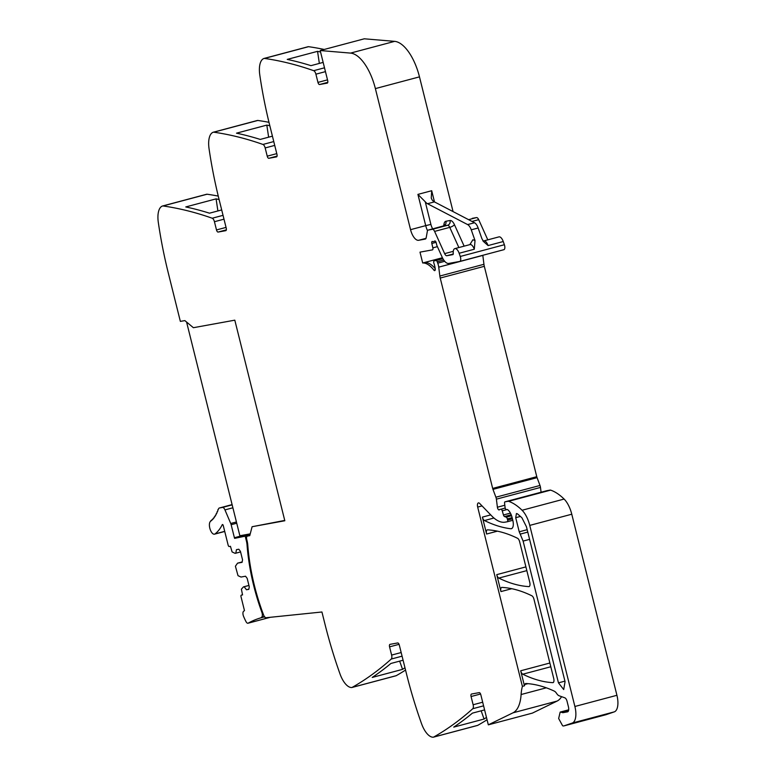 <?xml version="1.0" encoding="UTF-8"?>
<svg xmlns="http://www.w3.org/2000/svg" width="776" height="776" viewBox="0 0 776 776"><rect width="100%" height="100%" fill="white"/><g stroke="black" fill="none" stroke-linecap="round" stroke-linejoin="round"><path stroke-width="1.16" d="M218.25 196.085A954.655 423.386 -104.9 0 0 207.095 194.223A4.772 2.115 -104.9 0 0 206.688 194.243A4.772 2.115 -104.9 0 0 206.639 194.252L162.64 205.97M268.981 122.317A954.655 423.386 -104.9 0 0 257.826 120.455A4.772 2.115 -104.9 0 0 257.419 120.474A4.772 2.115 -104.9 0 0 257.37 120.484L213.371 132.201M324.232 49.46A954.655 423.386 -104.9 0 0 308.557 46.686A4.772 2.115 -104.9 0 0 308.15 46.706A4.772 2.115 -104.9 0 0 308.101 46.715L264.102 58.433M364.293 38.8L394.654 41.361L350.558 53.098L320.197 50.537L364.293 38.8M453.068 211.596L419.476 76.863A39.78 17.644 -104.9 0 0 397.312 41.962A39.78 17.644 -104.9 0 0 394.654 41.361M487.803 239.852L478.695 219.666A3.977 1.765 -104.9 0 0 476.493 217.581L472.361 218.328A3.977 1.765 -104.9 0 0 472.303 218.347A3.977 1.765 -104.9 0 0 472.245 218.366M459.848 261.405L503.828 249.697A3.977 1.765 -104.9 0 0 503.886 249.688A3.977 1.765 -104.9 0 0 504.371 244.731L503.246 241.53A6.761 2.997 -104.9 0 0 498.949 236.884L483.787 240.919A6.761 2.997 -104.9 0 0 483.671 240.958M541.085 492.236L540.484 487.435A3.977 1.765 -104.9 0 0 539.999 485.466L537.07 477.647A3.977 1.765 -104.9 0 1 536.769 476.687L484.321 266.313A7.954 3.531 -104.9 0 1 483.943 264.296L482.827 255.411A7.954 3.531 -104.9 0 0 482.808 255.294M605.784 714.754A7.159 3.172 -104.9 0 0 605.881 714.735A7.159 3.172 -104.9 0 0 605.978 714.706L614.262 711.873A15.908 7.052 -104.9 0 0 616.93 695.296L571.776 514.216A19.885 8.817 -104.9 0 0 564.103 499.065A75.573 33.513 -104.9 0 0 550.601 490.131A3.977 1.765 -104.9 0 0 550.145 490.092L546.993 490.665A1.591 0.708 -104.9 0 0 546.964 490.665A1.591 0.708 -104.9 0 0 546.944 490.675M480.567 694.006L471.071 696.528A2.386 1.057 75.1 0 1 471.507 694.035L479.199 692.628A2.386 1.057 75.1 0 1 480.819 694.753L488.317 724.842L532.414 713.105L557.1 701.077A39.78 17.644 -104.9 0 0 559.098 699.729A39.78 17.644 -104.9 0 0 561.582 696.664M477.337 725.463A4.772 2.115 -104.9 0 0 477.531 725.434A4.772 2.115 -104.9 0 0 477.764 725.337A954.655 423.386 -104.9 0 0 487.047 719.759M395.828 675.789A4.772 2.115 -104.9 0 0 396.022 675.76A4.772 2.115 -104.9 0 0 396.255 675.663A954.655 423.386 -104.9 0 0 405.538 670.076M320.197 50.537L327.695 80.626A2.386 1.057 75.1 0 1 327.268 83.119A2.386 1.057 75.1 0 1 327.23 83.129L319.576 84.526A2.386 1.057 75.1 0 1 317.956 82.401L315.9 74.176A3.977 1.765 -104.9 0 0 313.679 70.684A954.655 423.386 -104.9 0 0 265.537 58.578A954.655 423.386 -104.9 0 0 264.451 58.423A4.772 2.115 -104.9 0 0 264.053 58.442A4.772 2.115 -104.9 0 0 264.005 58.452A19.885 8.817 -104.9 0 0 259.785 74.962A238.659 105.846 -104.9 0 0 261.59 86.427A238.659 105.846 -104.9 0 0 269.854 125.848L276.964 154.395A2.386 1.057 75.1 0 1 276.537 156.888A2.386 1.057 75.1 0 1 276.498 156.898L268.845 158.294A2.386 1.057 75.1 0 1 267.225 156.17L265.169 147.944A3.977 1.765 -104.9 0 0 262.948 144.452A954.655 423.386 -104.9 0 0 214.806 132.347A954.655 423.386 -104.9 0 0 213.72 132.192A4.772 2.115 -104.9 0 0 213.322 132.211A4.772 2.115 -104.9 0 0 213.274 132.221A19.885 8.817 -104.9 0 0 209.054 148.73A238.659 105.846 -104.9 0 0 210.868 160.196A238.659 105.846 -104.9 0 0 219.123 199.616L226.233 228.163A2.386 1.057 75.1 0 1 225.806 230.656A2.386 1.057 75.1 0 1 225.767 230.666L218.114 232.063A2.386 1.057 75.1 0 1 216.494 229.939L214.438 221.713A3.977 1.765 -104.9 0 0 212.217 218.221A954.655 423.386 -104.9 0 0 164.085 206.115A954.655 423.386 -104.9 0 0 162.989 205.96A4.772 2.115 -104.9 0 0 162.591 205.98A4.772 2.115 -104.9 0 0 162.543 205.989A19.885 8.817 -104.9 0 0 158.323 222.499A238.659 105.846 -104.9 0 0 160.137 233.974A238.659 105.846 -104.9 0 0 168.392 273.385L180.352 321.38L184.872 320.614L193.389 327.705L234.808 320.168L284.821 520.754L252.103 526.72L249.756 535.663L247.35 536.129A3.182 1.416 -104.9 0 0 247.311 536.138A3.182 1.416 -104.9 0 0 246.739 539.465L247.078 540.843A11.931 5.296 -104.9 0 1 247.767 545.004A116.943 51.866 -104.9 0 0 263.656 615.155A3.23 1.426 -104.9 0 0 264.975 617.056L265.159 617.822L321.933 611.992L324.921 623.952A238.659 105.846 -104.9 0 0 340.004 673.927A19.885 8.817 -104.9 0 0 351.732 687.526A4.772 2.115 -104.9 0 0 351.926 687.497A4.772 2.115 -104.9 0 0 352.149 687.4A954.655 423.386 -104.9 0 0 391.25 659.047A3.977 1.765 -104.9 0 0 391.618 655.08L389.562 646.854A2.386 1.057 75.1 0 1 389.998 644.361A2.386 1.057 75.1 0 1 390.027 644.352L397.69 642.955A2.386 1.057 75.1 0 1 399.31 645.079L406.43 673.626A238.659 105.846 75.1 0 0 417.692 712.494A238.659 105.846 75.1 0 0 421.514 723.601A19.885 8.817 75.1 0 0 433.231 737.2A4.772 2.115 -104.9 0 0 433.435 737.171A4.772 2.115 -104.9 0 0 433.658 737.074A954.655 423.386 -104.9 0 0 434.579 736.55A954.655 423.386 -104.9 0 0 472.759 708.721A3.977 1.765 -104.9 0 0 473.127 704.753L471.071 696.528M404.956 667.738A954.655 423.386 -104.9 0 1 402.56 669.368L372.238 677.429A954.655 423.386 -104.9 0 0 390.92 663.461L403.084 660.221M484.593 709.894L472.429 713.134A954.655 423.386 -104.9 0 1 453.747 727.112L484.069 719.042A954.655 423.386 -104.9 0 0 486.465 717.412M488.317 724.842L513.004 712.814A39.78 17.644 -104.9 0 0 521.103 694.53A39.78 17.644 -104.9 0 1 522.384 686.362L477.676 507.077A3.977 1.765 -104.9 0 1 478.394 502.916A3.977 1.765 -104.9 0 1 479.684 503.469L491.693 515.904A43.757 19.41 -104.9 0 0 501.044 521.976A43.757 19.41 -104.9 0 0 505.157 522.151L507.32 521.753A1.591 0.708 -104.9 0 0 507.339 521.753A1.591 0.708 -104.9 0 0 507.63 520.085L507.329 518.902A1.988 0.883 -104.9 0 0 506.224 517.155L504.526 516.554A1.988 0.883 -104.9 0 1 503.459 514.973L502.247 510.812A1.988 0.883 -104.9 0 0 500.947 509.211L500.006 509.376A3.977 1.765 -104.9 0 0 499.938 509.395A3.977 1.765 -104.9 0 0 499.463 509.725A2.386 1.057 -104.9 0 1 499.172 509.929A2.386 1.057 -104.9 0 1 497.513 507.814A2.386 1.057 -104.9 0 1 497.397 507.213L496.388 499.162A3.977 1.765 -104.9 0 0 495.893 497.203L492.973 489.375A3.977 1.765 -104.9 0 1 492.673 488.424L440.225 278.05A7.954 3.531 -104.9 0 1 439.846 276.033L438.731 267.148A7.954 3.531 -104.9 0 0 437.732 263.151L437.218 261.784A1.988 0.883 -104.9 0 0 436.015 260.513L434.201 260.843A1.988 0.883 -104.9 0 0 434.172 260.852A1.988 0.883 -104.9 0 0 433.93 263.306A12.726 5.645 -104.9 0 1 435.239 268.855A2.192 0.97 -104.9 0 1 434.735 270.611A2.192 0.97 -104.9 0 1 433.891 270.135A31.826 14.114 -104.9 0 0 422.697 262.986L442.417 257.739M567.654 711.815L567.508 711.854A4.772 2.115 -104.9 0 0 567.576 711.844A4.772 2.115 -104.9 0 0 568.439 706.849L567.062 701.32A3.977 1.765 -104.9 0 0 564.841 697.828L559.118 695.771A7.954 3.531 -104.9 0 1 556.635 693.453A8.352 3.705 -104.9 0 0 554.258 691.106A278.438 123.491 -104.9 0 0 525.885 683.51A3.977 1.765 -104.9 0 0 525.633 683.54A3.977 1.765 -104.9 0 0 524.848 684.471A39.78 17.644 -104.9 0 0 524.45 685.819L522.384 686.362M567.508 711.854L563.337 712.611A11.931 5.296 -104.9 0 1 561.426 712.271L560.165 712.087L558.652 718.508L562.59 725.735A7.159 3.172 -104.9 0 0 563.851 725.919A7.159 3.172 -104.9 0 0 563.948 725.89L572.232 723.057A15.908 7.052 -104.9 0 0 574.89 706.48L529.746 525.4A19.885 8.817 -104.9 0 0 522.073 510.259A75.573 33.513 -104.9 0 0 508.571 501.315A3.977 1.765 -104.9 0 0 508.115 501.277L504.963 501.849A1.591 0.708 -104.9 0 0 504.933 501.859A1.591 0.708 -104.9 0 0 504.565 503.071L505.05 507.31A1.988 0.883 -104.9 0 0 506.495 509.638L507.126 509.522A1.988 0.883 -104.9 0 1 507.523 509.619A9.545 4.229 -104.9 0 1 512.131 517.64L512.82 520.376A7.954 3.531 -104.9 0 1 511.384 528.698A7.954 3.531 -104.9 0 1 510.753 528.747A278.438 123.491 -104.9 0 1 484.466 520.541A3.977 1.765 -104.9 0 1 482.391 517.107L486.6 534.024A3.977 1.765 -104.9 0 1 487.318 529.862A3.977 1.765 -104.9 0 1 487.58 529.843A278.438 123.491 -104.9 0 1 517.553 538.292A3.977 1.765 -104.9 0 1 519.629 541.726L529.775 582.417A3.977 1.765 -104.9 0 1 529.057 586.578A3.977 1.765 -104.9 0 1 528.795 586.607A278.438 123.491 -104.9 0 1 498.813 578.081A3.977 1.765 -104.9 0 1 496.737 574.647L500.957 591.584A3.977 1.765 -104.9 0 1 501.674 587.422A3.977 1.765 -104.9 0 1 501.927 587.393A278.438 123.491 -104.9 0 1 531.89 595.803A3.977 1.765 -104.9 0 1 533.966 599.237L553.725 678.476A3.977 1.765 -104.9 0 1 553.007 682.637A3.977 1.765 -104.9 0 1 552.755 682.657A278.438 123.491 -104.9 0 1 522.782 674.208A3.977 1.765 -104.9 0 1 520.696 670.784L524.45 685.819M432.504 249.853L432.475 249.862A1.988 0.883 -104.9 0 1 432.445 249.872L419.991 252.142L422.697 262.986M432.475 249.862A1.988 0.883 -104.9 0 0 432.853 247.854L431.834 243.46A1.988 0.883 -104.9 0 1 432.203 241.452A1.988 0.883 -104.9 0 1 432.581 241.511A3.977 1.765 -104.9 0 0 433.27 241.656L433.997 241.53A3.977 1.765 -104.9 0 0 434.056 241.511A3.977 1.765 -104.9 0 0 434.55 241.152A1.988 0.883 -104.9 0 1 434.803 240.977A1.988 0.883 -104.9 0 1 436.19 242.743L436.762 245.051A1.988 0.883 -104.9 0 0 437.014 245.779L442.155 257.166A11.931 5.296 -104.9 0 0 448.761 263.433L459.731 261.434A3.977 1.765 -104.9 0 0 459.79 261.425A3.977 1.765 -104.9 0 0 460.265 256.468L459.14 253.257A6.761 2.997 -104.9 0 0 454.852 248.621A6.761 2.997 -104.9 0 0 453.252 253.471A1.591 0.708 -104.9 0 1 452.883 254.615L452.854 254.625A1.591 0.708 -104.9 0 0 452.883 254.615M469.878 244.615L472.904 239.755L475.019 240.531L471.255 229.822L478.142 227.989L481.906 238.698L483.642 241.637L488.085 245.565A6.761 2.997 -104.9 0 0 484.088 240.87A6.761 2.997 -104.9 0 0 483.787 240.919L482.856 240.899M475.019 240.531L474.301 249.232L459.14 253.257M427.547 230.695A11.931 5.296 -104.9 0 1 425.714 225.632L430.893 224.4L425.258 201.779L417.915 194.388L425.714 225.632L410.553 229.667L375.38 88.6A39.78 17.644 -104.9 0 0 350.558 53.098M323.155 62.4L310.953 65.65A954.655 423.386 -104.9 0 0 287.236 59.403L317.549 51.342L319.353 63.409M320.556 52.002A954.655 423.386 -104.9 0 0 317.549 51.342M272.425 136.169L260.222 139.418A954.655 423.386 -104.9 0 0 236.505 133.171L266.818 125.111L268.632 137.177M269.825 125.77A954.655 423.386 -104.9 0 0 266.818 125.111M221.694 209.937L209.491 213.187A954.655 423.386 -104.9 0 0 185.774 206.94L216.087 198.879L217.901 210.946M219.104 199.539A954.655 423.386 -104.9 0 0 216.087 198.879M252.103 526.72L284.734 520.424M402.56 669.368L399.65 661.133M484.069 719.042L481.159 710.806M519.231 531.803L523.111 541.085L558.458 682.851L563.706 689.554L565.064 681.648L526.458 526.788L521.899 517.747L517.408 513.809L516.428 513.528L515.71 517.689L519.231 531.803L527.176 529.688M471.255 229.822A7.954 3.531 -104.9 0 0 467.627 224.584L427.508 203.719A11.931 5.296 -104.9 0 1 425.258 201.779M478.142 227.989A7.954 3.531 -104.9 0 0 474.524 222.751L467.627 224.584M417.915 194.388L431.699 190.721L431.252 198.074L432.145 199.946A11.931 5.296 -104.9 0 0 434.405 201.886L474.524 222.751M410.553 229.667A11.931 5.296 -104.9 0 0 418.652 240.288L425.238 239.086A3.977 1.765 -104.9 0 0 425.296 239.076A3.977 1.765 -104.9 0 0 426.189 237.708L427.314 231.452A3.977 1.765 -104.9 0 1 428.207 230.084A3.977 1.765 -104.9 0 1 428.265 230.065L432.397 229.318A3.977 1.765 -104.9 0 1 434.599 231.403L444.638 253.636A3.977 1.765 -104.9 0 0 446.83 255.721L452.854 254.625M250.134 534.237L234.643 538.36L249.882 535.197M234.643 538.36A1.203 0.533 75.1 0 1 234.4 537.729L246.186 534.596M264.373 616.483L261.551 617.24A3.977 1.765 -104.9 0 0 261.842 612.235A116.953 51.866 -104.9 0 1 260.338 608.006A116.943 51.866 -104.9 0 1 247.059 545.043L247.748 544.859M264.684 616.823L260.688 617.89A6.79 3.017 -104.9 0 0 261.551 617.24M260.688 617.89A302.572 134.19 -104.9 0 0 248.155 623.167A3.773 1.668 -104.9 0 1 247.981 623.235A3.773 1.668 -104.9 0 1 246.011 621.625A31.641 14.036 -104.9 0 1 243.519 616.222A3.773 1.668 -104.9 0 1 243.557 611.333L244.469 610.605L241.035 596.802A1.591 0.708 -104.9 0 1 241.317 595.143A1.591 0.708 -104.9 0 0 241.317 595.143L242.558 594.911L241.384 589.178L243.47 586.879L248.941 585.482M248.931 585.434L243.47 586.879M244.168 586.753L246.467 589.77L248.815 589.343L249.28 586.831L247.166 578.343L245.546 576.219L241.016 577.043L238.019 575.676L235.409 566.237L237.553 563.163L242.083 562.338L242.549 559.826L240.434 551.348L238.814 549.224L236.457 549.65L235.797 553.201L235.099 553.327L232.102 551.949L230.443 546.304L229.23 546.527A1.591 0.708 -104.9 0 1 228.571 546.1A1.591 0.708 -104.9 0 1 228.144 545.111L223.275 525.585A1.193 0.533 -104.9 0 0 222.45 524.528A1.193 0.533 -104.9 0 0 222.246 524.712A76.902 34.105 -104.9 0 1 214.981 533.937A6.761 2.997 -104.9 0 1 214.506 534.169A6.761 2.997 -104.9 0 1 210.034 528.98A6.761 2.997 -104.9 0 1 210.548 521.336L210.781 521.162A1.193 0.533 -104.9 0 1 210.985 520.521A1.193 0.533 -104.9 0 1 211.072 520.483A1.193 0.533 -104.9 0 1 211.431 520.628L211.984 520.124A1.193 0.533 -104.9 0 1 212.178 519.445A1.193 0.533 -104.9 0 1 212.275 519.387A1.193 0.533 -104.9 0 1 212.605 519.503L213.138 518.931A1.193 0.533 -104.9 0 1 213.303 518.213A1.193 0.533 -104.9 0 1 213.419 518.135A1.193 0.533 -104.9 0 1 213.72 518.222L214.224 517.573A1.193 0.533 -104.9 0 1 214.351 516.835A1.193 0.533 -104.9 0 0 214.351 516.835A1.193 0.533 -104.9 0 1 214.506 516.719A1.193 0.533 -104.9 0 1 214.768 516.787L215.233 516.069A1.193 0.533 -104.9 0 1 215.35 515.293A1.193 0.533 -104.9 0 1 215.35 515.283A1.193 0.533 -104.9 0 1 215.515 515.157A1.193 0.533 -104.9 0 1 215.757 515.206L216.184 514.42A1.193 0.533 -104.9 0 1 216.271 513.615A1.193 0.533 -104.9 0 0 216.271 513.615A1.193 0.533 -104.9 0 1 216.456 513.45A1.193 0.533 -104.9 0 1 216.659 513.479L217.057 512.626A1.193 0.533 -104.9 0 1 217.115 511.791A1.193 0.533 -104.9 0 0 217.115 511.791A1.193 0.533 -104.9 0 1 217.319 511.597A1.193 0.533 -104.9 0 1 217.493 511.607L217.862 510.695A1.193 0.533 -104.9 0 1 217.891 509.842A1.193 0.533 -104.9 0 0 217.891 509.842A1.193 0.533 -104.9 0 1 218.114 509.599A1.193 0.533 -104.9 0 1 218.26 509.609L218.463 509.017A4.404 1.95 -104.9 0 1 219.007 508.164A4.375 1.94 -104.9 0 1 219.317 508.008A4.375 1.94 -104.9 0 1 219.385 507.999L222.46 507.436A4.375 1.94 75.1 0 1 223.992 508.27A4.375 1.94 75.1 0 1 224.953 509.9L232.887 507.785M248.853 589.13L246.467 589.77M242.151 561.94L237.553 563.163M240.579 551.92L235.797 553.201M236.428 521.967L230.734 523.48L224.953 509.9M230.734 523.48A3.793 1.678 75.1 0 1 231.151 524.712L234.4 537.729M245.264 536.429L246.37 540.882A11.96 5.306 75.1 0 1 247.059 545.043M186.579 322.04L239.862 535.75L250.231 533.859M396.255 675.663L352.149 687.4M402.075 656.166L391.25 659.047M401.173 652.538L391.618 655.08M389.562 646.854L399.058 644.332M477.764 725.337L433.658 737.074M483.584 705.84L472.759 708.721M482.672 702.212L473.127 704.753M557.1 701.077L513.004 712.814M546.314 687.817L521.103 694.53M527.913 683.656L524.848 684.471M568.245 711.311L563.337 712.611M568.614 710.35L561.426 712.271M605.978 714.706L563.948 725.89M614.262 711.873L572.232 723.057M616.93 695.296L574.89 706.48M571.776 514.216L529.746 525.4M564.103 499.065L522.073 510.259M550.601 490.131L508.571 501.315M550.145 490.092L508.115 501.277M504.933 501.859L546.964 490.665L504.963 501.849M511.947 528.427L510.753 528.747M493.943 518.019L484.466 520.541M490.723 514.895L482.391 517.107M549.874 663.014L520.696 670.784M482.041 505.913L477.676 507.077M497.387 531.162L486.6 534.024M525.905 566.887L496.737 574.647M511.753 588.703L500.957 591.584M512.79 520.298L507.368 521.744L512.8 520.298M512.422 518.814L507.63 520.085M512.131 517.631L507.329 518.902M511.559 515.739L506.224 517.155M511.2 514.769L504.526 516.554M510.424 513.12L503.459 514.973M507.029 509.541L502.247 510.812M505.205 508.076L500.947 509.211M504.817 505.234L497.397 507.213M540.484 487.435L496.388 499.162M539.999 485.466L495.893 497.203M537.07 477.647L492.973 489.375M536.769 476.687L492.673 488.424M440.225 278.05L484.321 266.313M483.943 264.296L439.846 276.033M482.827 255.411L438.731 267.148M444.696 261.299L437.732 263.151M443.746 260.047L437.218 261.784M442.912 258.68L436.015 260.513M434.172 260.852L442.834 258.544L434.201 260.843M435.239 269.776L433.891 270.135M435.21 268.651A31.826 14.114 -104.9 0 0 424.763 262.433M437.402 246.642L432.853 247.854M436.063 242.335L431.834 243.46M435.113 241.006L434.55 241.152M504.371 244.731L460.265 256.468M503.246 241.53L488.085 245.565M478.695 219.666L472.012 221.441M476.493 217.581L468.617 219.676M419.476 76.863L375.38 88.6M431.699 190.721L434.492 201.935M325.454 71.634L315.9 74.176M317.956 82.401L327.511 79.86M324.504 67.803L313.679 70.684M308.557 46.686L264.451 58.423M274.723 145.403L265.169 147.944M267.225 156.17L276.78 153.629M273.773 141.571L262.948 144.452M257.826 120.455L213.72 132.192M214.438 221.713L223.992 219.171M216.494 229.939L226.049 227.397M223.042 215.34L212.217 218.221M207.095 194.223L162.989 205.96M529.3 586.472L528.795 586.607M526.836 570.622L498.813 578.081M553.24 682.531L552.755 682.657M550.805 666.759L522.782 674.208M474.301 249.232A6.761 2.997 -104.9 0 0 470.305 244.537A6.761 2.997 -104.9 0 0 470.014 244.585L454.852 248.621M430.893 224.4A7.954 3.531 -104.9 0 0 432.727 228.871M464.135 246.147L454.445 224.681A7.954 3.531 -104.9 0 0 450.041 220.51L445.909 221.257A7.954 3.531 -104.9 0 0 443.998 224.021L443.659 225.952M426.014 238.329L418.652 240.288M434.405 201.886L427.508 203.719M319.576 84.526L327.792 82.334M268.845 158.294L277.061 156.102M218.114 232.063L226.33 229.871M453.242 254.014L446.83 255.721M453.271 251.337L444.638 253.636M458.868 247.554L449.76 227.368L434.599 231.403M454.445 224.681A3.977 1.251 -24.3 0 1 449.76 227.368A3.977 1.765 -104.9 0 0 447.558 225.282L432.397 229.318M445.909 221.257A3.977 3.56 -100.3 0 1 443.426 226.029L447.558 225.282A3.977 3.56 -100.3 0 0 450.041 220.51M443.3 226.068A3.977 1.765 -104.9 0 1 443.368 226.049A3.977 1.765 -104.9 0 1 443.426 226.029L428.265 230.065M527.777 532.103L520.201 534.121M520.502 516.409L515.71 517.689M564.938 681.134L558.458 682.851M529.591 539.359L523.111 541.085M444.493 225.341A3.977 2.59 10.2 0 0 443.998 224.021M270.126 617.318L248.155 623.167M242.539 594.814L241.346 595.134L242.539 594.814M224.71 531.347L214.981 533.937M219.317 508.008L232.102 504.604L219.385 507.999M222.46 507.436L232.16 504.856M231.151 524.712L236.738 523.218M262.501 612.06L261.842 612.235M260.998 607.831L260.338 608.006M246.37 540.882L247.049 540.707M396.022 675.76L351.926 687.497M477.531 725.434L433.435 737.171M568.701 709.807L560.165 712.087M605.881 714.735L563.851 725.919M503.886 249.688L459.79 261.425M308.15 46.706L264.053 58.442M257.419 120.474L213.322 132.211M206.688 194.243L162.591 205.98M444.473 225.641L428.207 230.084M470.014 244.585L470.673 244.421M270.281 617.298L247.981 623.235M224.739 531.453L214.506 534.169M211.809 520.289L211.072 520.483M212.857 519.231L212.275 519.387"/></g></svg>
